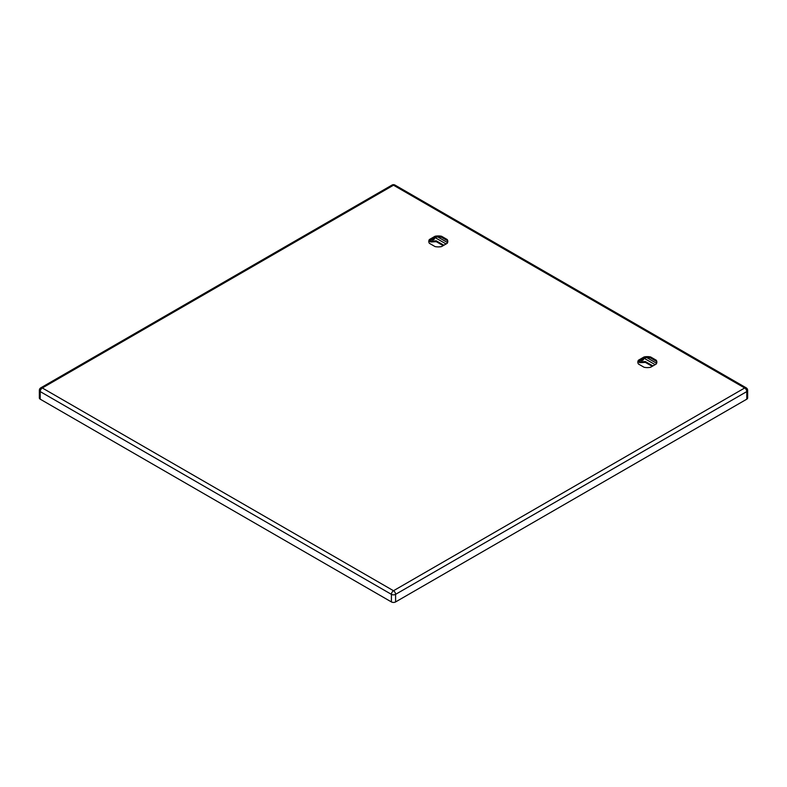 <?xml version="1.0" encoding="UTF-8"?>
<svg xmlns="http://www.w3.org/2000/svg" width="787" height="787" viewBox="0 0 787 787"><rect width="100%" height="100%" fill="white"/><g stroke="black" fill="none" stroke-linecap="round" stroke-linejoin="round"><path stroke-width="1.18" d="M429.161 240.93L435.654 237.182M638.208 361.617L644.701 357.869M431.325 239.681A2.194 1.269 0 0 0 434.522 238.559A2.194 1.269 0 0 0 434.276 237.979M434.394 238.973A2.194 1.269 0 0 0 433.873 238.491A2.194 1.269 0 0 0 433.617 238.363M640.362 360.377A2.194 1.269 0 0 0 643.559 359.246A2.194 1.269 0 0 0 643.323 358.665M643.441 359.659A2.194 1.269 0 0 0 642.92 359.177A2.194 1.269 0 0 0 642.664 359.049M443.878 245.229L436.323 240.861L436.323 241.688L430.833 241.973L429.131 240.989M430.833 241.973L429.81 240.556M436.323 240.861L430.833 241.137M443.16 245.642L436.323 241.688M652.925 365.916L645.37 361.558L639.87 361.833L639.87 362.659L638.178 361.686M639.87 361.833L638.857 361.243M645.37 361.558L645.37 362.384L639.87 362.659M652.207 366.329L645.37 362.384M656.269 361.263L656.269 360.23A9.503 5.489 180 0 1 656.84 362.109A9.503 5.489 180 0 1 656.269 363.988L650.593 367.263A9.503 5.489 180 0 1 644.081 367.263L638.414 363.988A9.503 5.489 180 0 1 637.834 362.109A9.503 5.489 180 0 1 638.414 360.23L644.081 356.954A9.503 5.489 180 0 1 650.593 356.954L650.593 357.987L656.269 361.263A9.503 5.489 180 0 1 656.801 362.62M637.883 362.62A9.503 5.489 180 0 1 638.414 361.263L638.414 360.23M638.414 361.263L644.081 357.987L644.081 356.954M644.081 357.987A9.503 5.489 180 0 1 650.593 357.987M650.593 356.954L656.269 360.23M428.836 241.934A9.503 5.489 180 0 1 429.368 240.566L435.034 237.3A9.503 5.489 180 0 1 441.556 237.3L447.223 240.566A9.503 5.489 180 0 1 447.754 241.934M435.034 237.3L435.034 236.267A9.503 5.489 180 0 1 441.556 236.267L441.556 237.3M429.368 240.566L429.368 239.533L435.034 236.267M447.223 240.566L447.223 239.533A9.503 5.489 180 0 1 447.793 241.412A9.503 5.489 180 0 1 447.223 243.301L441.556 246.567A9.503 5.489 180 0 1 435.034 246.567L429.368 243.301A9.503 5.489 180 0 1 428.797 241.412A9.503 5.489 180 0 1 429.368 239.533M441.556 236.267L447.223 239.533M747.65 390.382L747.65 397.966A2.961 1.712 180 0 1 746.784 399.176L746.784 391.592A2.961 1.712 -120 0 0 744.689 387.971A2.961 1.712 -60 0 1 746.174 387.824A2.961 2.961 0 0 1 747.65 390.382A2.961 1.712 180 0 1 746.784 391.592L395.586 594.352A2.961 1.712 180 0 1 391.414 594.352A2.961 1.712 -60 0 1 393.5 590.732L744.689 387.971L393.5 185.211A2.961 1.712 -120 0 0 392.024 185.063A2.961 2.961 0 0 1 394.976 185.063A2.961 1.712 120 0 0 393.5 185.211L42.311 387.971L393.5 590.732A2.961 1.712 60 0 1 395.586 594.352L395.586 601.937L746.784 399.176M395.586 601.937A2.961 1.712 180 0 1 391.414 601.937L391.414 594.352L40.216 391.592A2.961 1.712 180 0 1 39.35 390.382L39.35 397.966A2.961 1.712 180 0 0 40.216 399.176L391.414 601.937M656.614 363.289L646.865 357.662M447.577 242.603L437.818 236.976M435.014 237.556L446.091 243.95M644.051 358.242L655.128 364.647M39.35 390.382A2.961 2.961 0 0 1 40.826 387.824A2.961 1.712 60 0 1 42.311 387.971A2.961 1.712 120 0 0 40.216 391.592L40.216 399.176M40.826 387.824L392.024 185.063M394.976 185.063L746.174 387.824"/></g></svg>
